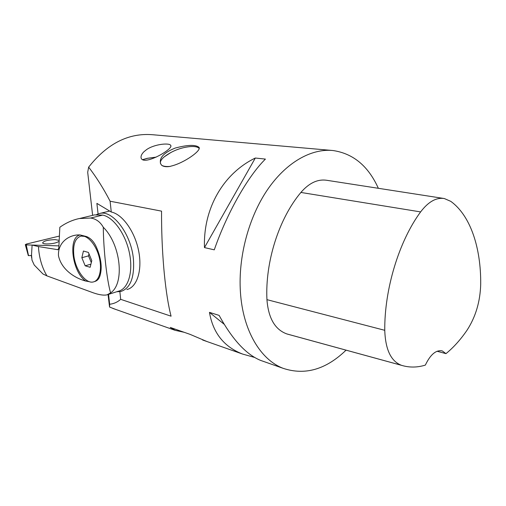 <?xml version="1.0" encoding="UTF-8"?>
<svg xmlns="http://www.w3.org/2000/svg" width="506" height="506" viewBox="0 0 506 506"><rect width="100%" height="100%" fill="white"/><g stroke="black" fill="none" stroke-linecap="round" stroke-linejoin="round"><path stroke-width="0.76" d="M96.456 214.639L99.903 213.412C112.996 209.946 131.364 234.386 133.445 259.338C134.583 277.541 130.377 288.262 120.839 291.494L116.709 291.76M346.066 350.152C326.054 369.488 305.137 375.56 283.316 368.387C260.653 359.924 242.791 330.589 240.407 291.88C238.124 257.149 248.61 217.612 267.294 189.99C286.054 162.407 311.279 148.315 332.961 150.529C353.207 153.495 368.343 166.082 378.349 188.302M108.063 294.555L109.568 307.053L109.657 304.251C113.844 303.777 117.519 302.139 120.681 299.337L171.079 316.187C168.346 305.807 166.082 291.582 164.292 273.512L163.805 268.231C162.211 249.464 161.458 230.432 161.553 211.141L110.106 201.224C103.61 188.675 96.456 177.315 88.651 167.138L87.696 172.287L92.623 215.354L94.527 214.898L102.762 215.088C113.622 217.264 125.766 234.341 129.511 253.392C133.35 272.443 128.05 289.09 118.252 291.266L108.335 294.441M109.568 307.053L115.804 309.457M331.689 150.415L152.344 134.704C128.423 132.838 107.19 143.653 88.651 167.138M143.925 151.749L146.519 149.649C154.45 144.008 169.991 142.578 170.8 145.551C173.28 149.207 143.445 166.31 141.123 158.011C140.7 156.145 141.636 154.058 143.925 151.749M123.489 312.164L137.499 317.091M263.272 361.335L260.634 360.411C246.194 354.523 232.349 339.513 219.111 315.383L209.459 312.366C212.988 332.973 224.044 346.876 242.614 354.067L254.657 357.451M255.309 158.03C223.62 173.349 203.115 208.01 204.468 247.586L214.278 249.837C227.049 212.887 248.111 176.012 265.41 159.093L255.309 158.03L204.468 247.586M184.152 332.29L175.171 330.342L170.256 327.426L190.104 334.371L206.827 341.48M198.864 147.214C195.259 144.545 187.353 144.83 175.152 148.075C163.659 152.761 158.852 158.036 160.718 163.9L161.686 165.285C163.571 166.683 166.436 167.056 170.282 166.392L170.864 166.151C184.108 163.147 202.318 150.118 198.864 147.214L199.2 148.15M199.187 148.435L198.441 147.777C196.676 146.664 193.817 146.278 189.864 146.632L187.726 146.892M170.908 152.489L164.172 156.885C161.25 159.409 160.016 161.585 160.472 163.425M289.47 334.662L286.801 333.916C275.005 329.602 268.382 318.179 266.94 299.66C265.068 261.906 279.002 218.421 300.899 192.444C309.134 182.932 317.812 178.884 326.927 180.313L443.496 198.415M445.982 353.637L442.244 350.911C436.071 349.716 430.442 354.447 425.344 365.104C417.342 367.577 409.499 367.685 401.821 365.421L401.448 365.3C390.986 361.297 385.427 349.633 384.762 330.31C384.364 289.141 399.133 240.919 420.612 211.913C428.342 201.73 436.254 197.27 444.35 198.548L450.783 201.356C470.491 215.562 481.073 247.934 480.7 284.208C480.226 301.57 475.665 316.914 467.019 330.235C460.574 339.652 453.559 347.451 445.982 353.637L437.057 351.253M224.158 324.257L209.459 312.366M126.873 289.552C136.981 287.288 142.521 270.337 138.657 250.957C134.887 231.584 122.458 214.228 111.269 212.02L110.106 201.224M120.681 299.337L119.859 291.684M156.019 157.176L147.48 158.327L142.565 159.744M156.12 157.126L147.328 158.308L142.464 159.687M109.657 304.251L108.55 294.372M98.069 213.911L96.886 203.38L111.269 212.02M161.686 165.285C163.444 166.366 166.31 166.74 170.282 166.392M38.437 246.567L32.106 245.068L31.517 254.935L31.998 260.141L34.231 265.024L42.966 273.986L46.944 275.89C41.941 267.434 39.107 257.662 38.437 246.567L57.981 249.717L58.797 247.984L59.841 227.27C65.957 222.906 72.421 220.002 79.233 218.554L90.675 218.029C96.058 218.839 100.264 221.913 103.287 227.251C103.515 250.293 106.848 279.786 110.58 292.898L107.025 294.859C103.736 295.529 99.208 294.871 93.452 292.879L46.944 275.89M32.106 245.068L26.217 244.891C24.256 244.379 28.153 243.658 30.632 243.038L58.898 236.188L26.363 244.069L25.313 244.67L26.217 244.891L28.538 255.644L31.657 255.46M85.691 281.039C72.08 271.988 67.659 236.865 80.195 234.967C70.517 234.202 57.804 241.356 58.462 255.65C61.397 270.077 75.925 278.553 85.691 281.039L89.537 281.728M81.08 236.087L86.412 236.523L80.195 234.967M100.131 275.384L99.935 275.896C102.332 268.047 101.27 258.737 96.747 247.972C94.261 241.988 90.814 238.174 86.412 236.523M94.514 281.557C97.152 280.893 98.961 279.002 99.935 275.896M103.287 227.251C120.89 244.569 124.874 283.645 110.58 292.898M88.999 253.854L88.512 255.865L91.308 262.608M81.846 257.725L85.179 265.802L90.15 267.294L91.801 260.609L88.405 252.424L83.427 251.033L81.846 257.725L88.512 255.865M85.179 265.802L90.928 264.151M73.832 255.403C72.845 244.48 75.211 238.054 80.935 236.125C87.222 234.759 95.76 244.234 99.031 256.574C102.395 268.895 99.6 280.659 93.313 281.943C85.672 284.068 75.343 269.742 73.832 255.403M55.103 239.629C47.684 239.907 43.516 241.014 42.612 242.962C42.985 243.55 44.307 243.886 46.584 243.968C51.985 243.905 56.021 243.108 58.69 241.571C56.021 243.108 51.985 243.905 46.584 243.968C44.307 243.886 42.985 243.55 42.612 242.962C43.516 241.014 47.684 239.907 55.103 239.629L58.715 240.268L55.103 239.629M26.217 244.891L58.721 245.859M384.762 330.31L266.94 299.66M420.612 211.913L300.899 192.444M401.448 365.3L286.801 333.916M57.52 249.755L58.494 249.3M90.675 218.029L102.762 215.088M99.903 213.412L109.663 211.059M283.316 368.387L260.634 360.411M242.614 354.067L202.596 339.994M175.171 330.342L128.967 314.087M125.785 312.967L112.768 308.388M401.821 365.421L287.199 334.042M442.244 350.911L441.814 350.791M170.8 145.551L170.857 146.272M129.574 314.308L138.891 317.578M189.864 146.632C180.364 147.651 171.8 151.073 164.172 156.885M79.954 218.415L94.527 214.898M94.198 281.678L94.521 281.576M80.935 236.125L81.808 235.897M31.65 257.933L31.353 255.739M28.298 255.581L25.313 244.67"/></g></svg>
